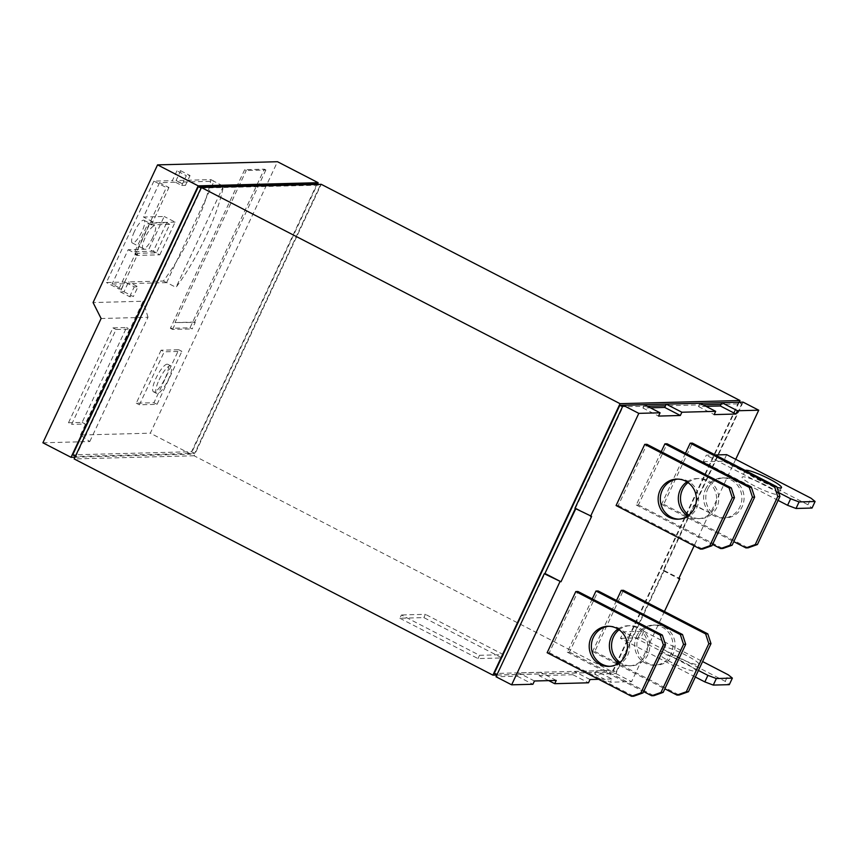 <?xml version="1.0" encoding="UTF-8"?>
<svg xmlns="http://www.w3.org/2000/svg" width="858" height="858" viewBox="0 0 858 858"><rect width="100%" height="100%" fill="white"/><g stroke="black" fill="none" stroke-linecap="round" stroke-linejoin="round"><path stroke-width="0.64" stroke-dasharray="4.29 3.22" d="M766.269 485.51A20.056 2.788 25.1 0 0 742.106 477.155A20.056 2.788 25.1 0 0 754.279 485.821A20.056 2.788 25.1 0 0 778.442 494.176A20.056 2.788 25.1 0 0 766.269 485.51M745.312 470.452A20.056 2.788 25.1 0 0 745.173 470.613A20.056 2.788 25.1 0 0 757.346 479.279A20.056 2.788 25.1 0 0 776.983 487.398M683.536 662.119A20.056 2.788 25.1 0 0 659.373 653.775A20.056 2.788 25.1 0 0 671.546 662.44A20.056 2.788 25.1 0 0 695.709 670.784A20.056 2.788 25.1 0 0 683.536 662.119M686.604 655.576A20.056 2.788 25.1 0 0 662.44 647.232A20.056 2.788 25.1 0 0 674.613 655.898A20.056 2.788 25.1 0 0 698.766 664.253A20.056 2.788 25.1 0 0 686.604 655.576M705.566 489.092A20.056 19.144 88.5 0 1 722.221 477.906A20.056 19.144 88.5 0 1 739.939 506.831A20.056 19.144 88.5 0 1 723.273 518.018A20.056 19.144 88.5 0 1 705.566 489.092M707.743 489.028A20.056 19.144 88.5 0 1 724.399 477.852A20.056 19.144 88.5 0 1 742.116 506.778A20.056 19.144 88.5 0 1 725.46 517.953A20.056 19.144 88.5 0 1 707.743 489.028M636.615 636.261A20.056 19.144 88.5 0 1 653.281 625.085A20.056 19.144 88.5 0 1 670.988 654.01A20.056 19.144 88.5 0 1 654.332 665.197A20.056 19.144 88.5 0 1 636.615 636.261M638.802 636.207A20.056 19.144 88.5 0 1 655.458 625.032A20.056 19.144 88.5 0 1 673.176 653.957A20.056 19.144 88.5 0 1 656.509 665.132A20.056 19.144 88.5 0 1 638.802 636.207M686.926 481.853A20.056 19.144 88.5 0 1 696.921 478.582A20.056 19.144 88.5 0 1 714.639 507.507A20.056 19.144 88.5 0 1 697.983 518.682A20.056 19.144 88.5 0 1 687.816 515.937M688.03 482.593A20.056 19.144 88.5 0 1 699.109 478.517A20.056 19.144 88.5 0 1 716.827 507.443A20.056 19.144 88.5 0 1 700.16 518.618A20.056 19.144 88.5 0 1 688.888 515.143M617.975 629.032A20.056 19.144 88.5 0 1 627.981 625.75A20.056 19.144 88.5 0 1 645.699 654.686A20.056 19.144 88.5 0 1 629.043 665.862A20.056 19.144 88.5 0 1 618.875 663.116M619.09 629.772A20.056 19.144 88.5 0 1 630.158 625.697A20.056 19.144 88.5 0 1 647.876 654.622A20.056 19.144 88.5 0 1 631.22 665.797A20.056 19.144 88.5 0 1 619.948 662.322M677.852 479.107A20.056 19.144 88.5 0 1 678.935 479.054A20.056 19.144 88.5 0 1 696.653 507.979A20.056 19.144 88.5 0 1 679.997 519.154A20.056 19.144 88.5 0 1 678.903 519.154M608.901 626.286A20.056 19.144 88.5 0 1 609.995 626.233A20.056 19.144 88.5 0 1 627.713 655.158A20.056 19.144 88.5 0 1 611.046 666.334A20.056 19.144 88.5 0 1 609.963 666.334M159.127 379.815A15.498 4.108 -62.7 0 1 170.871 365.916A15.498 4.108 -62.7 0 1 168.393 379.568A15.498 4.108 -62.7 0 1 156.649 393.457A15.498 4.108 -62.7 0 1 159.127 379.815M165.272 377.949A15.498 4.108 117.3 0 0 167.75 364.307A15.498 4.108 117.3 0 0 156.006 378.196A15.498 4.108 117.3 0 0 153.528 391.849A15.498 4.108 117.3 0 0 165.272 377.949M134.331 231.714A12.763 3.378 117.3 0 0 132.293 242.953A12.763 3.378 117.3 0 0 141.967 231.51A12.763 3.378 117.3 0 0 144.005 220.27A12.763 3.378 117.3 0 0 134.331 231.714M152.896 237.162A12.763 3.378 -62.7 0 1 143.232 248.606A12.763 3.378 -62.7 0 1 145.27 237.355A12.763 3.378 -62.7 0 1 154.944 225.922A12.763 3.378 -62.7 0 1 152.896 237.162M739.178 402.241L612.816 671.986L194.08 455.77L321.235 184.309M496.825 675.042L612.816 671.986M738.674 402.166L613.041 670.355L494.208 673.498M194.08 455.77L74.153 458.933M201.469 188.277L75.847 456.467L194.68 453.335L320.313 185.135L201.04 188.052M399.871 618.243L478.003 658.579L501.984 657.947L423.863 617.61L399.871 618.243L401.405 614.971L479.525 655.308L503.517 654.675L501.984 657.947M738.824 402.241L741.795 403.786L721.085 404.332M647.415 406.274L622.522 406.692M703.024 404.804L665.476 405.791M496.9 674.881L544.819 573.712M575.353 508.547L622.962 406.917M497.329 675.107L616.162 671.975L613.041 670.355M616.162 671.975L741.795 403.786M194.68 453.335L191.559 451.716L72.715 454.847M318.822 184.373L320.313 185.135M317.181 183.526L191.559 451.716M478.003 658.579L479.525 655.308M423.863 617.61L425.396 614.339L401.405 614.971M503.517 654.675L425.396 614.339M743.103 402.134L694.851 505.158L693.757 505.19L663.116 570.602L678.742 578.667M575.782 508.762L574.924 508.322M644.444 404.729L642.91 408L650.396 407.807M700.042 403.271L698.509 406.542L705.995 406.338M663.116 570.602L664.21 570.57L615.947 673.594L594.691 674.152L596.213 670.881L574.41 671.46L572.887 674.731L539.081 675.621L540.615 672.35L518.811 672.929L517.277 676.201L496.021 676.758M74.957 457.217L190.948 454.161L317.621 183.751M735.714 459.33L710.478 513.223L694.851 505.158M710.478 513.223L693.757 505.19M642.91 408L658.536 416.076M576.008 508.29L591.634 516.355M698.509 406.542L714.135 414.607M517.277 676.201L532.904 684.266M534.437 680.995L518.811 672.929M594.691 674.152L610.306 682.217L611.84 678.957L596.213 670.881M615.947 673.594L631.574 681.66L610.306 682.217M664.21 570.57L678.968 578.185M664.446 611.475L631.574 681.66M572.887 674.731L588.502 682.796M590.036 679.525L574.41 671.46M611.84 678.957L598.627 679.3M548.755 680.619L539.081 675.621M556.241 680.415L540.615 672.35M709.384 513.256L694.122 545.827M190.948 454.161L150.332 433.183L277.488 161.722M42.9 442.792L89.779 441.559L80.448 435.027L150.332 433.183M778.088 500.396L703.206 461.733L706.273 455.19L715.293 454.954M726.662 454.654L723.594 461.196L807.968 504.761L812.033 508.043M703.206 461.733L723.594 461.196M695.355 677.016L620.473 638.341L623.541 631.81L643.929 631.263L640.862 637.805L725.235 681.37L729.3 684.663M620.473 638.341L640.862 637.805M685.467 453.281L661.55 504.343L663.727 504.279L692.385 443.125M616.527 600.461L592.61 651.522L594.787 651.458L623.434 590.304M661.218 451.705L636.261 505.008L638.438 504.944L667.084 443.79M592.277 598.884L567.31 652.187L569.498 652.123L598.144 590.969M616.087 505.534L618.264 505.48L646.921 444.315M547.147 652.713L549.324 652.659L577.97 591.494M153.882 181.124L106.392 282.518L124.871 282.035L120.27 291.838L123.981 291.741L128.571 281.928L163.428 281.016A87.527 23.177 117.3 0 0 210.929 179.622L176.072 180.545L180.663 170.731L176.952 170.828L172.361 180.641L153.882 181.124L166.377 187.58L168.94 187.516L159.567 182.679L175.482 182.25L172.361 180.641M244.68 169.691L170.377 328.314L190.004 327.799L264.307 169.176L244.68 169.691L246.246 170.495L175 322.576L195.249 322.383L192.192 328.925L190.004 327.799M161.089 350.203L136.272 403.185L153.936 402.724L178.754 349.742L161.089 350.203L164.221 351.812L139.404 404.804L157.057 404.332L153.936 402.724M80.448 435.027L143.125 301.233L93.072 302.552M89.779 441.559L147.994 317.278L101.115 318.511M68.501 422.737L112.934 327.895L126.555 327.531L82.132 422.383L68.501 422.737L71.622 424.356L116.055 329.504L129.687 329.15L126.555 327.531M778.678 492.578L706.273 455.19M698.423 670.473L623.541 631.81M643.929 631.263L702.595 661.561M661.55 504.343L733.794 541.645M663.727 504.279L748.101 547.844M592.61 651.522L664.843 688.824M594.787 651.458L679.161 695.023M636.261 505.008L712.569 544.412M638.438 504.944L722.811 548.509M567.31 652.187L643.629 691.591M569.498 652.123L653.871 695.688M618.264 505.48L702.638 549.045M549.324 652.659L633.697 696.224M124.871 282.035L127.992 283.644L112.076 284.062L121.45 288.91L137.537 254.558L135.36 254.622L136.347 252.499L150.676 221.911L152.853 221.857L168.94 187.516M121.45 288.91L118.887 288.974L106.392 282.518M118.887 288.974L166.377 187.58M176.072 180.545L179.193 182.153L175.482 182.25L181.735 185.478L186.336 175.675L176.952 170.828M180.663 170.731L190.036 175.568L186.336 175.675M210.929 179.622L214.05 181.242L179.193 182.153L185.446 185.382L190.036 175.568M163.428 281.016L166.559 282.625A87.527 23.177 -62.7 0 0 166.634 282.529L176.008 287.366A87.527 23.177 -62.7 0 0 223.412 186.186L214.028 181.338A87.527 23.177 -62.7 0 0 214.05 181.242M166.559 282.625L131.703 283.548L128.571 281.928M123.981 291.741L133.355 296.589L137.945 286.776L131.703 283.548L127.992 283.644L134.245 286.872L137.945 286.776M120.27 291.838L129.644 296.686L133.355 296.589M129.644 296.686L134.245 286.872M170.377 328.314L172.565 329.44L192.192 328.925M172.565 329.44L175.633 322.908M264.307 169.176L265.873 169.981L246.246 170.495M265.873 169.981L194.627 322.061L195.249 322.383M136.272 403.185L139.404 404.804M178.754 349.742L181.885 351.351L164.221 351.812M157.057 404.332L181.885 351.351M147.994 317.278L143.125 301.233M112.934 327.895L116.055 329.504M82.132 422.383L85.253 423.991L71.622 424.356M129.687 329.15L85.253 423.991M807.968 504.761L811.035 498.219M725.235 681.37L728.303 674.828M159.567 182.679L143.479 217.02L164.2 216.473L148.874 249.174L128.164 249.721L112.076 284.062M166.634 282.529L214.028 181.338M185.446 185.382L181.735 185.478M223.412 186.186L176.008 287.366M194.627 322.061L175 322.576M128.164 249.721L137.537 254.558M135.36 254.622L136.915 255.427L159.813 254.826L148.874 249.174M159.813 254.826L175.129 222.115L164.2 216.473M175.129 222.115L152.241 222.726L150.676 221.911M152.853 221.857L143.479 217.02M136.915 255.427L137.913 253.303L156.446 252.81L169.777 224.356L151.244 224.85L152.241 222.726M151.244 224.85L148.112 223.23L134.792 251.684L137.913 253.303M134.792 251.684L153.325 251.201L166.656 222.748L148.112 223.23M153.325 251.201L156.446 252.81M169.777 224.356L166.656 222.748M745.173 470.613L742.106 477.155M662.44 647.232L659.373 653.775M724.399 477.852L722.221 477.906M655.458 625.032L653.281 625.085M699.109 478.517L696.921 478.582M630.158 625.697L627.981 625.75M678.935 479.054L676.758 479.107M609.995 626.233L607.818 626.286M167.75 364.307L170.871 365.916M132.293 242.953L143.232 248.606M781.499 487.634L778.442 494.176M698.766 664.253L695.709 670.784M725.46 517.953L723.273 518.018M656.509 665.132L654.332 665.197M700.16 518.618L697.983 518.682M631.22 665.797L629.043 665.862M679.997 519.154L677.809 519.208M611.046 666.334L608.869 666.387M153.528 391.849L156.649 393.457M144.005 220.27L154.944 225.922"/><path stroke-width="1.29" d="M776.983 487.398A20.056 2.788 25.1 0 0 781.499 487.634A20.056 2.788 25.1 0 0 769.336 478.968A20.056 2.788 25.1 0 0 745.312 470.452M687.816 515.937A20.056 19.144 88.5 0 1 680.265 489.757A20.056 19.144 88.5 0 1 686.926 481.853M688.888 515.143A20.056 19.144 88.5 0 1 682.453 489.693A20.056 19.144 88.5 0 1 688.03 482.593M618.875 663.116A20.056 19.144 88.5 0 1 611.325 636.936A20.056 19.144 88.5 0 1 617.975 629.032M619.948 662.322A20.056 19.144 88.5 0 1 613.502 636.872A20.056 19.144 88.5 0 1 619.09 629.772M660.102 490.283A20.056 19.144 88.5 0 1 676.758 479.107A20.056 19.144 88.5 0 1 694.476 508.033A20.056 19.144 88.5 0 1 677.809 519.208A20.056 19.144 88.5 0 1 660.102 490.283M678.903 519.154A20.056 19.144 88.5 0 1 662.279 490.229A20.056 19.144 88.5 0 1 677.852 479.107M591.151 637.462A20.056 19.144 88.5 0 1 607.818 626.286A20.056 19.144 88.5 0 1 625.525 655.212A20.056 19.144 88.5 0 1 608.869 666.387A20.056 19.144 88.5 0 1 591.151 637.462M609.963 666.334A20.056 19.144 88.5 0 1 593.339 637.408A20.056 19.144 88.5 0 1 608.901 626.286M620.055 403.678L739.982 400.514L321.235 184.309L201.308 187.473L620.055 403.678L492.889 675.139L496.825 675.042M739.982 400.514L739.178 402.241M496.9 674.881L494.208 673.498L619.83 405.298L738.824 402.241M201.308 187.473L74.153 458.933L492.889 675.139M622.522 406.692L619.83 405.298M650.396 407.807L664.714 407.432L665.476 405.791L647.415 406.274M705.995 406.338L720.312 405.963L721.085 404.332L703.024 404.804M575.782 508.762L544.819 573.712L575.353 508.547M201.04 188.052L198.348 186.658L72.715 454.847L75.407 456.241M198.348 186.658L317.181 183.526L318.822 184.373M721.085 404.332L721.846 402.692L743.103 402.134L758.729 410.199L735.714 459.33M598.627 679.3L590.036 679.525L588.502 682.796L554.708 683.687L556.241 680.415L534.437 680.995L532.904 684.266L511.647 684.823L496.021 676.758L544.283 573.734L560.993 581.767L591.634 516.355L574.924 508.322L623.176 405.298L644.444 404.729L660.07 412.805L658.536 416.076L680.34 415.497L681.874 412.226L666.248 404.161L700.042 403.271L715.669 411.336L714.135 414.607L735.939 414.028L737.472 410.757L758.729 410.199M665.476 405.791L666.248 404.161M544.283 573.734L544.819 573.712M317.621 183.751L318.114 182.69L198.187 185.854L71.021 457.314L74.957 457.217M721.846 402.692L737.472 410.757M720.312 405.963L735.939 414.028M623.176 405.298L638.802 413.363L660.07 412.805M590.54 516.387L638.802 413.363M664.714 407.432L680.34 415.497M681.874 412.226L715.669 411.336M560.993 581.767L545.366 573.702M511.647 684.823L559.899 581.799M678.968 578.185L679.836 578.635L664.446 611.475M694.122 545.827L678.742 578.667L679.836 578.635M554.708 683.687L548.755 680.619M198.187 185.854L157.561 164.875L277.488 161.722L318.114 182.69M71.021 457.314L42.9 442.792L101.115 318.511L93.072 302.552L157.561 164.875M815.1 501.501L812.033 508.043L796.01 508.472L799.077 501.93L815.1 501.501L811.035 498.219L726.662 454.654L715.293 454.954M690.197 443.178L692.385 443.125L776.758 486.69L774.57 486.743L690.197 443.178L685.467 453.281M621.256 590.358L623.434 590.304L707.807 633.869L705.63 633.923L621.256 590.358L616.527 600.461M664.907 443.843L667.084 443.79L751.458 487.355L749.281 487.408L664.907 443.843L661.218 451.705M595.967 591.023L598.144 590.969L682.518 634.534L680.34 634.588L595.967 591.023L592.277 598.884M644.733 444.38L646.921 444.315L731.295 487.88L729.107 487.945L644.733 444.38L616.087 505.534L700.46 549.099L709.77 545.785L732.292 497.715L729.107 487.945M575.793 591.559L577.97 591.494L662.344 635.059L660.167 635.124L575.793 591.559L547.147 652.713L631.52 696.278L640.829 692.964L663.352 644.894L660.167 635.124M796.01 508.472L787.58 505.298L778.088 500.396M799.077 501.93L790.647 498.755L778.678 492.578M702.595 661.561L728.303 674.828L732.367 678.12L729.3 684.663L713.277 685.081L704.847 681.906L695.355 677.016M732.367 678.12L716.344 678.539L707.914 675.375L698.423 670.473M733.794 541.645L745.924 547.908L755.233 544.594L777.756 496.514L774.57 486.743M745.924 547.908L748.101 547.844L757.421 544.53L779.943 496.45L776.758 486.69M664.843 688.824L676.983 695.087L686.293 691.773L708.815 643.693L705.63 633.923M676.983 695.087L679.161 695.023L688.47 691.709L710.992 643.629L707.807 633.869M712.569 544.412L720.634 548.573L729.944 545.259L752.466 497.179L749.281 487.408M720.634 548.573L722.811 548.509L732.121 545.195L754.643 497.125L751.458 487.355M643.629 691.591L651.683 695.752L661.003 692.438L683.526 644.358L680.34 634.588M651.683 695.752L653.871 695.688L663.18 692.374L685.703 644.304L682.518 634.534M700.46 549.099L702.638 549.045L711.958 545.731L734.48 497.651L731.295 487.88M631.52 696.278L633.697 696.224L643.007 692.91L665.529 644.83L662.344 635.059M790.647 498.755L787.58 505.298M707.914 675.375L704.847 681.906M713.277 685.081L716.344 678.539M777.756 496.514L779.943 496.45M757.421 544.53L755.233 544.594M708.815 643.693L710.992 643.629M688.47 691.709L686.293 691.773M752.466 497.179L754.643 497.125M732.121 545.195L729.944 545.259M683.526 644.358L685.703 644.304M663.18 692.374L661.003 692.438M732.292 497.715L734.48 497.651M711.958 545.731L709.77 545.785M663.352 644.894L665.529 644.83M643.007 692.91L640.829 692.964"/></g></svg>
